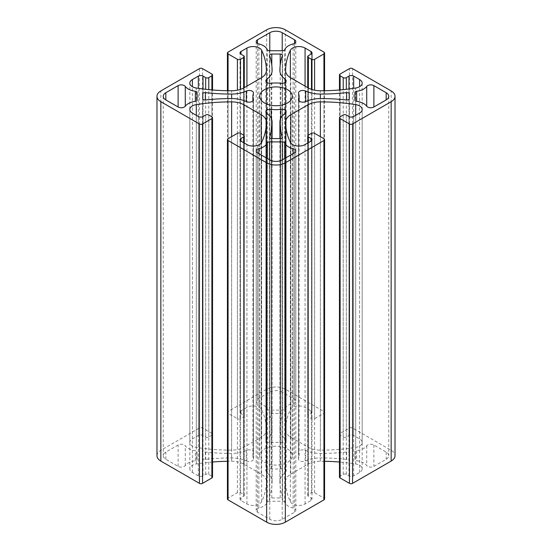 <?xml version="1.0" encoding="UTF-8"?>
<svg xmlns="http://www.w3.org/2000/svg" width="552" height="552" viewBox="0 0 552 552"><rect width="100%" height="100%" fill="white"/><g stroke="black" fill="none" stroke-linecap="round" stroke-linejoin="round"><path stroke-width="0.41" stroke-dasharray="2.76 2.07" d="M156.982 455.683A13.207 7.625 180 0 1 160.846 450.294L199.438 428.014A2.201 1.27 180 0 1 202.549 428.014L211.885 433.403A2.201 1.27 180 0 1 212.534 434.3A2.201 1.27 180 0 1 211.885 435.204L208.773 436.998A2.201 1.27 180 0 1 205.661 436.998L203.019 435.473A3.298 1.904 0 0 0 198.347 435.473L192.406 438.902A8.804 5.085 0 0 0 189.826 442.497A8.804 5.085 0 0 0 196.298 447.396A132.038 76.231 0 0 0 231.633 450.128A17.609 10.164 0 0 0 244.039 447.148L261.22 437.232A17.609 10.164 0 0 0 266.375 430.07A132.038 76.231 0 0 0 266.375 429.891A132.038 76.231 0 0 0 261.641 409.667A8.804 5.085 0 0 0 246.93 407.424L240.989 410.854A3.298 1.904 0 0 0 240.023 412.199A3.298 1.904 0 0 0 240.989 413.551L243.632 415.076A2.201 1.27 180 0 1 244.281 415.973A2.201 1.27 180 0 1 243.632 416.87L240.52 418.671A2.201 1.27 180 0 1 237.408 418.671L228.073 413.282A2.201 1.27 180 0 1 227.424 412.378A2.201 1.27 180 0 1 228.073 411.481L266.664 389.201A13.207 7.625 180 0 1 285.336 389.201L323.927 411.481A2.201 1.27 180 0 1 324.576 412.378A2.201 1.27 180 0 1 323.927 413.282L314.592 418.671A2.201 1.27 180 0 1 311.48 418.671L308.368 416.87A2.201 1.27 180 0 1 307.719 415.973A2.201 1.27 180 0 1 308.368 415.076L311.011 413.551A3.298 1.904 0 0 0 311.977 412.199A3.298 1.904 0 0 0 311.011 410.854L305.07 407.424A8.804 5.085 0 0 0 290.359 409.667A132.038 76.231 0 0 0 285.625 429.891A132.038 76.231 0 0 0 285.625 430.07A17.609 10.164 0 0 0 290.78 437.232L307.961 447.148A17.609 10.164 0 0 0 320.367 450.128A132.038 76.231 0 0 0 355.702 447.396A8.804 5.085 0 0 0 362.174 442.497A8.804 5.085 0 0 0 359.593 438.902L353.653 435.473A3.298 1.904 0 0 0 348.981 435.473L346.339 436.998A2.201 1.27 180 0 1 343.227 436.998L340.115 435.204A2.201 1.27 180 0 1 339.466 434.3A2.201 1.27 180 0 1 340.115 433.403L349.45 428.014A2.201 1.27 180 0 1 352.562 428.014L391.154 450.294A13.207 7.625 180 0 1 395.018 455.683M339.466 477.066A2.201 1.27 180 0 1 340.115 476.169L343.227 474.375A2.201 1.27 180 0 1 346.339 474.375L348.981 475.9A3.298 1.904 0 0 0 353.653 475.9L359.593 472.464A8.804 5.085 0 0 0 362.174 468.876A8.804 5.085 0 0 0 355.702 463.977A132.038 76.231 0 0 0 339.466 462.017M324.576 461.279A132.038 76.231 0 0 0 320.367 461.244A17.609 10.164 0 0 0 307.961 464.218L290.78 474.14A17.609 10.164 0 0 0 285.625 481.303A132.038 76.231 0 0 0 285.625 481.482A132.038 76.231 0 0 0 290.359 501.699A8.804 5.085 0 0 0 305.07 503.948L311.011 500.512A3.298 1.904 0 0 0 311.977 499.167A3.298 1.904 0 0 0 311.011 497.821L308.368 496.296A2.201 1.27 180 0 1 307.719 495.392A2.201 1.27 180 0 1 308.368 494.495L311.48 492.701A2.201 1.27 180 0 1 314.592 492.701L323.927 498.09A2.201 1.27 180 0 1 324.576 498.987M227.424 498.987A2.201 1.27 180 0 1 228.073 498.09L237.408 492.701A2.201 1.27 180 0 1 240.52 492.701L243.632 494.495A2.201 1.27 180 0 1 244.281 495.392A2.201 1.27 180 0 1 243.632 496.296L240.989 497.821A3.298 1.904 0 0 0 240.023 499.167A3.298 1.904 0 0 0 240.989 500.512L246.93 503.948A8.804 5.085 0 0 0 261.641 501.699A132.038 76.231 0 0 0 266.375 481.482A132.038 76.231 0 0 0 266.375 481.303A17.609 10.164 0 0 0 261.22 474.14L244.039 464.218A17.609 10.164 0 0 0 231.633 461.244A132.038 76.231 0 0 0 227.424 461.279M212.534 462.017A132.038 76.231 0 0 0 196.298 463.977A8.804 5.085 0 0 0 189.826 468.876A8.804 5.085 0 0 0 192.406 472.464L198.347 475.9A3.298 1.904 0 0 0 203.019 475.9L205.661 474.375A2.201 1.27 180 0 1 208.773 474.375L211.885 476.169A2.201 1.27 180 0 1 212.534 477.066M197.057 459.464L197.057 451.902A2.201 1.27 0 0 0 195.353 450.667A14.524 8.383 180 0 1 185.279 445.795A4.402 2.539 0 0 0 178.117 444.995L165.828 452.088A8.804 5.085 0 0 0 163.247 455.683A8.804 5.085 0 0 0 165.828 459.278L178.117 466.371A4.402 2.539 0 0 0 185.279 465.577A14.524 8.383 180 0 1 195.353 460.706A2.201 1.27 0 0 0 197.057 459.464L197.057 451.902M354.943 451.902L354.943 459.464A2.201 1.27 0 0 0 356.647 460.706A14.524 8.383 180 0 1 366.721 465.577A4.402 2.539 0 0 0 373.883 466.371L386.172 459.278A8.804 5.085 0 0 0 388.753 455.683A8.804 5.085 0 0 0 386.172 452.088L373.883 444.995A4.402 2.539 0 0 0 366.721 445.795A14.524 8.383 180 0 1 356.647 450.667A2.201 1.27 0 0 0 354.943 451.902L354.943 459.464M282.224 392.079A8.804 5.085 0 0 0 269.776 392.079L257.487 399.172A4.402 2.539 0 0 0 256.197 400.966A4.402 2.539 0 0 0 258.867 403.305A14.524 8.383 180 0 1 267.306 409.122A2.201 1.27 0 0 0 269.452 410.108L282.548 410.108A2.201 1.27 0 0 0 284.694 409.122A14.524 8.383 180 0 1 293.133 403.305A4.402 2.539 0 0 0 295.803 400.966A4.402 2.539 0 0 0 294.513 399.172L282.224 392.079L282.224 50.736M284.694 502.251A2.201 1.27 0 0 0 282.548 501.264L269.452 501.264A2.201 1.27 0 0 0 267.306 502.251A14.524 8.383 180 0 1 258.867 508.061A4.402 2.539 0 0 0 256.197 510.4A4.402 2.539 0 0 0 257.487 512.194L269.776 519.294A8.804 5.085 0 0 0 282.224 519.294L294.513 512.194A4.402 2.539 0 0 0 295.803 510.4A4.402 2.539 0 0 0 293.133 508.061A14.524 8.383 180 0 1 284.694 502.251L284.694 158.5M266.857 472.822A23.329 13.469 180 0 1 272.095 481.296A137.758 79.536 180 0 1 272.095 481.482A137.758 79.536 180 0 1 269.631 496.448A2.201 1.27 0 0 0 269.597 496.69A2.201 1.27 0 0 0 271.798 497.959L280.202 497.959A2.201 1.27 0 0 0 282.403 496.69A2.201 1.27 0 0 0 282.369 496.448A137.758 79.536 180 0 1 279.905 481.482A137.758 79.536 180 0 1 279.905 481.296A23.329 13.469 180 0 1 285.142 472.822A4.402 2.539 0 0 0 286.129 471.222A4.402 2.539 0 0 0 280.809 468.731A23.108 13.338 180 0 1 271.191 468.731A4.402 2.539 0 0 0 265.871 471.222A4.402 2.539 0 0 0 266.857 472.822L266.857 113.45M298.597 452.909A23.108 13.338 180 0 1 299.108 455.683A23.108 13.338 180 0 1 298.597 458.464A4.402 2.539 0 0 0 298.501 458.995A4.402 2.539 0 0 0 301.012 461.286A4.402 2.539 0 0 0 305.684 460.961A23.329 13.469 180 0 1 320.353 457.939A137.758 79.536 180 0 1 346.608 459.361A2.201 1.27 0 0 0 349.223 458.112L349.223 453.254A2.201 1.27 0 0 0 346.608 452.012A137.758 79.536 180 0 1 320.353 453.433A23.329 13.469 180 0 1 305.684 450.404A4.402 2.539 0 0 0 301.012 450.08A4.402 2.539 0 0 0 298.501 452.378A4.402 2.539 0 0 0 298.597 452.909L298.597 93.536M246.316 460.961A4.402 2.539 0 0 0 250.987 461.286A4.402 2.539 0 0 0 253.499 458.995A4.402 2.539 0 0 0 253.402 458.464A23.108 13.338 180 0 1 252.892 455.683A23.108 13.338 180 0 1 253.402 452.909A4.402 2.539 0 0 0 253.499 452.378A4.402 2.539 0 0 0 250.987 450.08A4.402 2.539 0 0 0 246.316 450.404A23.329 13.469 180 0 1 231.647 453.433A137.758 79.536 180 0 1 205.392 452.012A2.201 1.27 0 0 0 202.777 453.254L202.777 458.112A2.201 1.27 0 0 0 205.392 459.361A137.758 79.536 180 0 1 231.647 457.939A23.329 13.469 180 0 1 246.316 460.961L246.316 450.404M282.369 414.918A2.201 1.27 0 0 0 282.403 414.676A2.201 1.27 0 0 0 280.202 413.407L271.798 413.407A2.201 1.27 0 0 0 269.597 414.676A2.201 1.27 0 0 0 269.631 414.918A137.758 79.536 180 0 1 272.095 429.891A137.758 79.536 180 0 1 272.095 430.077A23.329 13.469 180 0 1 266.857 438.55A4.402 2.539 0 0 0 265.871 440.151A4.402 2.539 0 0 0 271.191 442.635A23.108 13.338 180 0 1 280.809 442.635A4.402 2.539 0 0 0 286.129 440.151A4.402 2.539 0 0 0 285.142 438.55A23.329 13.469 180 0 1 279.905 430.077A137.758 79.536 180 0 1 279.905 429.891A137.758 79.536 180 0 1 282.369 414.918L282.369 55.552M264.484 462.334A16.284 9.405 0 0 0 282.231 464.37A16.284 9.405 0 0 0 292.284 455.683A16.284 9.405 0 0 0 276 446.285A16.284 9.405 0 0 0 259.716 455.683A16.284 9.405 0 0 0 264.484 462.334M349.223 453.254L349.223 93.888M349.223 458.112L349.223 98.746M202.777 453.254L202.777 93.888M202.777 458.112L202.777 98.746M352.562 428.014L352.562 68.641M349.45 428.014L349.45 68.641M340.115 433.403L340.115 74.037M340.115 435.204L340.115 89.928M343.227 436.998L343.227 89.638M346.339 436.998L346.339 89.307M348.981 435.473L348.981 88.982M353.653 435.473L353.653 88.341M359.593 438.902L359.593 86.719M355.702 447.396L355.702 88.023M320.367 450.128L320.367 90.756M307.961 447.148L307.961 87.782M290.78 437.232L290.78 77.86M285.625 430.07L285.625 70.697M290.359 409.667L290.359 77.604M305.07 407.424L305.07 86.112M311.011 410.854L311.011 413.551M308.368 415.076L308.368 55.704M308.368 416.87L308.368 88.009M311.48 418.671L311.48 89.355M314.592 418.671L314.592 90.183M323.927 413.282L323.927 90.735M323.927 52.116L323.927 411.481M391.154 450.294L391.154 90.921M285.336 389.201L285.336 29.836M323.927 498.09L323.927 138.718M314.592 492.701L314.592 133.329M311.48 492.701L311.48 133.329M308.368 494.495L308.368 135.13M308.368 496.296L308.368 142.671M311.011 497.821L311.011 500.512M305.07 503.948L305.07 144.576M290.359 501.699L290.359 142.333M285.625 481.303L285.625 122.289M290.78 474.14L290.78 143.023M307.961 464.218L307.961 135.447M320.367 461.244L320.367 136.668M355.702 463.977L355.702 115.34M359.593 472.464L359.593 113.098M353.653 475.9L353.653 116.527M348.981 475.9L348.981 116.527M346.339 474.375L346.339 115.002M343.227 474.375L343.227 115.002M340.115 476.169L340.115 116.796M211.885 476.169L211.885 116.796M208.773 474.375L208.773 115.002M205.661 474.375L205.661 115.002M203.019 475.9L203.019 116.527M198.347 475.9L198.347 116.527M192.406 472.464L192.406 113.098M196.298 463.977L196.298 115.34M231.633 461.244L231.633 136.668M244.039 464.218L244.039 135.447M261.22 474.14L261.22 143.023M266.375 481.303L266.375 122.289M261.641 501.699L261.641 142.333M246.93 503.948L246.93 144.576M240.989 500.512L240.989 497.821M243.632 496.296L243.632 142.671M243.632 494.495L243.632 135.13M240.52 492.701L240.52 133.329M237.408 492.701L237.408 133.329M228.073 498.09L228.073 138.718M228.073 413.282L228.073 90.735M228.073 411.481L228.073 52.116M237.408 418.671L237.408 90.183M240.52 418.671L240.52 89.355M243.632 416.87L243.632 88.009M243.632 415.076L243.632 55.704M240.989 413.551L240.989 410.854M246.93 407.424L246.93 86.112M261.641 409.667L261.641 77.604M266.375 430.07L266.375 70.697M261.22 437.232L261.22 77.86M244.039 447.148L244.039 87.782M231.633 450.128L231.633 90.756M196.298 447.396L196.298 88.023M192.406 438.902L192.406 86.719M198.347 435.473L198.347 88.341M203.019 435.473L203.019 88.982M205.661 436.998L205.661 89.307M208.773 436.998L208.773 89.638M211.885 435.204L211.885 89.928M211.885 433.403L211.885 74.037M202.549 428.014L202.549 68.641M199.438 68.641L199.438 428.014M160.846 450.294L160.846 90.921M266.664 389.201L266.664 29.836M165.828 459.278L165.828 452.088M178.117 466.371L178.117 444.995M185.279 465.577L185.279 445.795M195.353 460.706L195.353 450.667M386.172 452.088L386.172 459.278M373.883 444.995L373.883 466.371M366.721 445.795L366.721 465.577M356.647 450.667L356.647 460.706M282.548 410.108L282.548 50.736M269.452 410.108L269.452 50.736M284.694 409.122L284.694 49.749M293.133 403.305L293.133 43.939M294.513 399.172L294.513 43.394M269.776 519.294L269.776 159.921M257.487 512.194L257.487 152.828M282.224 519.294L282.224 159.921M294.513 512.194L294.513 152.828M293.133 508.061L293.133 153.629M279.905 481.296L279.905 121.923M282.369 496.448L282.369 137.558M285.142 472.822L285.142 113.45M280.809 468.731L280.809 118.238M271.191 468.731L271.191 118.238M346.608 452.012L346.608 459.361M320.353 453.433L320.353 457.939M305.684 450.404L305.684 460.961M205.392 452.012L205.392 459.361M231.647 457.939L231.647 453.433M271.191 442.635L271.191 83.269M266.857 438.55L266.857 82.386M280.809 442.635L280.809 83.269M285.142 438.55L285.142 82.386M269.776 392.079L269.776 50.736M267.306 409.122L267.306 49.749M258.867 403.305L258.867 43.939M257.487 399.172L257.487 43.394M282.548 501.264L282.548 159.735M258.867 508.061L258.867 153.629M267.306 502.251L267.306 158.5M269.452 501.264L269.452 159.735M272.095 481.296L272.095 121.923M280.202 497.959L280.202 138.593M271.798 497.959L271.798 138.593M269.631 496.448L269.631 137.558M298.597 458.464L298.597 100.153M253.402 458.464L253.402 100.153M253.402 452.909L253.402 93.536M280.202 413.407L280.202 65.267M269.631 414.918L269.631 55.552M271.798 413.407L271.798 65.267M339.466 434.3L339.466 89.983M362.174 83.124L362.174 442.497M285.625 70.518L285.625 429.891M311.977 89.514L311.977 412.199M307.719 415.973L307.719 87.644M324.576 412.378L324.576 90.721M307.719 495.392L307.719 143.044M311.977 139.801L311.977 499.167M285.625 122.109L285.625 481.482M362.174 109.503L362.174 468.876M189.826 109.503L189.826 468.876M266.375 122.109L266.375 481.482M240.023 139.801L240.023 499.167M244.281 495.392L244.281 143.044M227.424 412.378L227.424 90.721M244.281 415.973L244.281 87.644M240.023 412.199L240.023 52.833M266.375 429.891L266.375 70.518M189.826 442.497L189.826 83.124M212.534 434.3L212.534 89.983M292.284 455.683L292.284 96.317M259.716 455.683L259.716 96.317M163.247 96.317L163.247 455.683M388.753 96.317L388.753 455.683M295.803 41.6L295.803 400.966M295.803 151.034L295.803 510.4M279.905 481.482L279.905 138.593M286.129 111.849L286.129 471.222M265.871 111.849L265.871 471.222M298.501 93.005L298.501 452.378M265.871 80.778L265.871 440.151M286.129 80.778L286.129 440.151M256.197 41.6L256.197 400.966M256.197 151.034L256.197 510.4M282.403 137.324L282.403 496.69M269.597 137.324L269.597 496.69M272.095 481.482L272.095 138.593M299.108 455.683L299.108 100.906M298.501 99.622L298.501 458.995M253.499 99.622L253.499 458.995M253.499 93.005L253.499 452.378M252.892 455.683L252.892 100.906M282.403 55.31L282.403 414.676M269.597 55.31L269.597 414.676"/><path stroke-width="0.83" d="M324.576 139.621L324.576 498.987A2.201 1.27 180 0 1 323.927 499.884L323.927 140.518A2.201 1.27 0 0 0 324.576 139.621A2.201 1.27 0 0 0 323.927 138.718L314.592 133.329A2.201 1.27 0 0 0 311.48 133.329L308.368 135.13A2.201 1.27 0 0 0 307.719 136.027A2.201 1.27 0 0 0 308.368 136.924L311.011 138.448A3.298 1.904 180 0 1 311.977 139.801A3.298 1.904 180 0 1 311.011 141.146L305.07 144.576A8.804 5.085 180 0 1 290.359 142.333A132.038 76.231 180 0 1 285.625 122.109A132.038 76.231 180 0 1 285.625 121.93A17.609 10.164 180 0 1 290.78 114.768L307.961 104.852A17.609 10.164 180 0 1 320.367 101.872A132.038 76.231 180 0 1 355.702 104.604A8.804 5.085 180 0 1 362.174 109.503A8.804 5.085 180 0 1 359.593 113.098L353.653 116.527A3.298 1.904 180 0 1 348.981 116.527L346.339 115.002A2.201 1.27 0 0 0 343.227 115.002L340.115 116.796A2.201 1.27 0 0 0 339.466 117.7A2.201 1.27 0 0 0 340.115 118.597L349.45 123.986A2.201 1.27 0 0 0 352.562 123.986L352.562 483.359L391.154 461.079A13.207 7.625 180 0 0 395.018 455.683L395.018 96.317A13.207 7.625 180 0 0 391.154 90.921L352.562 68.641A2.201 1.27 0 0 0 349.45 68.641L340.115 74.037A2.201 1.27 0 0 0 339.466 74.934A2.201 1.27 0 0 0 340.115 75.831L343.227 77.625A2.201 1.27 0 0 0 346.339 77.625L348.981 76.1A3.298 1.904 180 0 1 353.653 76.1L359.593 79.536A8.804 5.085 180 0 1 362.174 83.124A8.804 5.085 180 0 1 355.702 88.023A132.038 76.231 180 0 1 320.367 90.756A17.609 10.164 180 0 1 307.961 87.782L290.78 77.86A17.609 10.164 180 0 1 285.625 70.697A132.038 76.231 180 0 1 285.625 70.518A132.038 76.231 180 0 1 290.359 50.301A8.804 5.085 180 0 1 305.07 48.052L311.011 51.488A3.298 1.904 180 0 1 311.977 52.833A3.298 1.904 180 0 1 311.011 54.179L308.368 55.704A2.201 1.27 0 0 0 307.719 56.608A2.201 1.27 0 0 0 308.368 57.505L311.48 59.299A2.201 1.27 0 0 0 314.592 59.299L323.927 53.91A2.201 1.27 0 0 0 324.576 53.013A2.201 1.27 0 0 0 323.927 52.116L285.336 29.836A13.207 7.625 180 0 0 266.664 29.836L228.073 52.116A2.201 1.27 0 0 0 227.424 53.013A2.201 1.27 0 0 0 228.073 53.91L237.408 59.299A2.201 1.27 0 0 0 240.52 59.299L243.632 57.505A2.201 1.27 0 0 0 244.281 56.608A2.201 1.27 0 0 0 243.632 55.704L240.989 54.179A3.298 1.904 180 0 1 240.023 52.833A3.298 1.904 180 0 1 240.989 51.488L246.93 48.052A8.804 5.085 180 0 1 261.641 50.301A132.038 76.231 180 0 1 266.375 70.518A132.038 76.231 180 0 1 266.375 70.697A17.609 10.164 180 0 1 261.22 77.86L244.039 87.782A17.609 10.164 180 0 1 231.633 90.756A132.038 76.231 180 0 1 196.298 88.023A8.804 5.085 180 0 1 189.826 83.124A8.804 5.085 180 0 1 192.406 79.536L198.347 76.1A3.298 1.904 180 0 1 203.019 76.1L205.661 77.625A2.201 1.27 0 0 0 208.773 77.625L211.885 75.831A2.201 1.27 0 0 0 212.534 74.934A2.201 1.27 0 0 0 211.885 74.037L202.549 68.641A2.201 1.27 0 0 0 199.438 68.641L160.846 90.921A13.207 7.625 180 0 0 156.982 96.317A13.207 7.625 180 0 0 160.846 101.706L199.438 123.986A2.201 1.27 0 0 0 202.549 123.986L211.885 118.597A2.201 1.27 0 0 0 212.534 117.7A2.201 1.27 0 0 0 211.885 116.796L208.773 115.002A2.201 1.27 0 0 0 205.661 115.002L203.019 116.527A3.298 1.904 180 0 1 198.347 116.527L192.406 113.098A8.804 5.085 180 0 1 189.826 109.503A8.804 5.085 180 0 1 196.298 104.604A132.038 76.231 180 0 1 231.633 101.872A17.609 10.164 180 0 1 244.039 104.852L261.22 114.768A17.609 10.164 180 0 1 266.375 121.93A132.038 76.231 180 0 1 266.375 122.109A132.038 76.231 180 0 1 261.641 142.333A8.804 5.085 180 0 1 246.93 144.576L240.989 141.146A3.298 1.904 180 0 1 240.023 139.801A3.298 1.904 180 0 1 240.989 138.448L243.632 136.924A2.201 1.27 0 0 0 244.281 136.027A2.201 1.27 0 0 0 243.632 135.13L240.52 133.329A2.201 1.27 0 0 0 237.408 133.329L228.073 138.718A2.201 1.27 0 0 0 227.424 139.621A2.201 1.27 0 0 0 228.073 140.518L228.073 499.884A2.201 1.27 180 0 1 227.424 498.987L227.424 139.621M352.562 483.359A2.201 1.27 180 0 1 349.45 483.359L340.115 477.963A2.201 1.27 180 0 1 339.466 477.066L339.466 117.7M339.466 462.017A132.038 76.231 0 0 0 324.576 461.279M323.927 499.884L285.336 522.164A13.207 7.625 180 0 1 266.664 522.164L228.073 499.884M227.424 461.279A132.038 76.231 0 0 0 212.534 462.017M212.534 117.7L212.534 477.066A2.201 1.27 180 0 1 211.885 477.963L202.549 483.359A2.201 1.27 180 0 1 199.438 483.359L160.846 461.079A13.207 7.625 180 0 1 156.982 455.683L156.982 96.317M323.927 140.518L285.336 162.799A13.207 7.625 180 0 1 266.664 162.799L228.073 140.518M395.018 96.317A13.207 7.625 180 0 1 391.154 101.706L352.562 123.986M197.057 100.098L197.057 92.536A2.201 1.27 0 0 0 195.353 91.294A14.524 8.383 180 0 1 185.279 86.422A4.402 2.539 0 0 0 178.117 85.629L165.828 92.722A8.804 5.085 0 0 0 163.247 96.317A8.804 5.085 0 0 0 165.828 99.912L178.117 107.005A4.402 2.539 0 0 0 185.279 106.205A14.524 8.383 180 0 1 195.353 101.333A2.201 1.27 0 0 0 197.057 100.098L197.057 92.536M354.943 92.536L354.943 100.098A2.201 1.27 0 0 0 356.647 101.333A14.524 8.383 180 0 1 366.721 106.205A4.402 2.539 0 0 0 373.883 107.005L386.172 99.912A8.804 5.085 0 0 0 388.753 96.317A8.804 5.085 0 0 0 386.172 92.722L373.883 85.629A4.402 2.539 0 0 0 366.721 86.422A14.524 8.383 180 0 1 356.647 91.294A2.201 1.27 0 0 0 354.943 92.536L354.943 100.098M282.224 32.706A8.804 5.085 0 0 0 269.776 32.706L257.487 39.806A4.402 2.539 0 0 0 256.197 41.6A4.402 2.539 0 0 0 258.867 43.939A14.524 8.383 180 0 1 267.306 49.749A2.201 1.27 0 0 0 269.452 50.736L282.548 50.736A2.201 1.27 0 0 0 284.694 49.749A14.524 8.383 180 0 1 293.133 43.939A4.402 2.539 0 0 0 295.803 41.6A4.402 2.539 0 0 0 294.513 39.806L282.224 32.706L282.224 50.736M284.694 142.878A2.201 1.27 0 0 0 282.548 141.892L269.452 141.892A2.201 1.27 0 0 0 267.306 142.878A14.524 8.383 180 0 1 258.867 148.695A4.402 2.539 0 0 0 256.197 151.034A4.402 2.539 0 0 0 257.487 152.828L269.776 159.921A8.804 5.085 0 0 0 282.224 159.921L294.513 152.828A4.402 2.539 0 0 0 295.803 151.034A4.402 2.539 0 0 0 293.133 148.695A14.524 8.383 180 0 1 284.694 142.878L284.694 158.5M266.857 113.45A23.329 13.469 180 0 1 272.095 121.923A137.758 79.536 180 0 1 272.095 122.109A137.758 79.536 180 0 1 269.631 137.082A2.201 1.27 0 0 0 269.597 137.324A2.201 1.27 0 0 0 271.798 138.593L280.202 138.593A2.201 1.27 0 0 0 282.403 137.324A2.201 1.27 0 0 0 282.369 137.082A137.758 79.536 180 0 1 279.905 122.109A137.758 79.536 180 0 1 279.905 121.923A23.329 13.469 180 0 1 285.142 113.45A4.402 2.539 0 0 0 286.129 111.849A4.402 2.539 0 0 0 280.809 109.365A23.108 13.338 180 0 1 271.191 109.365A4.402 2.539 0 0 0 265.871 111.849A4.402 2.539 0 0 0 266.857 113.45M298.597 93.536A23.108 13.338 180 0 1 299.108 96.317A23.108 13.338 180 0 1 298.597 99.091A4.402 2.539 0 0 0 298.501 99.622A4.402 2.539 0 0 0 301.012 101.92A4.402 2.539 0 0 0 305.684 101.596A23.329 13.469 180 0 1 320.353 98.566A137.758 79.536 180 0 1 346.608 99.988A2.201 1.27 0 0 0 349.223 98.746L349.223 93.888A2.201 1.27 0 0 0 346.608 92.639A137.758 79.536 180 0 1 320.353 94.061A23.329 13.469 180 0 1 305.684 91.039A4.402 2.539 0 0 0 301.012 90.714A4.402 2.539 0 0 0 298.501 93.005A4.402 2.539 0 0 0 298.597 93.536M246.316 101.596A4.402 2.539 0 0 0 250.987 101.92A4.402 2.539 0 0 0 253.499 99.622A4.402 2.539 0 0 0 253.402 99.091A23.108 13.338 180 0 1 252.892 96.317A23.108 13.338 180 0 1 253.402 93.536A4.402 2.539 0 0 0 253.499 93.005A4.402 2.539 0 0 0 250.987 90.714A4.402 2.539 0 0 0 246.316 91.039A23.329 13.469 180 0 1 231.647 94.061A137.758 79.536 180 0 1 205.392 92.639A2.201 1.27 0 0 0 202.777 93.888L202.777 98.746A2.201 1.27 0 0 0 205.392 99.988A137.758 79.536 180 0 1 231.647 98.566A23.329 13.469 180 0 1 246.316 101.596L246.316 91.039M282.369 55.552A2.201 1.27 0 0 0 282.403 55.31A2.201 1.27 0 0 0 280.202 54.041L271.798 54.041A2.201 1.27 0 0 0 269.597 55.31A2.201 1.27 0 0 0 269.631 55.552A137.758 79.536 180 0 1 272.095 70.518A137.758 79.536 180 0 1 272.095 70.704A23.329 13.469 180 0 1 266.857 79.177A4.402 2.539 0 0 0 265.871 80.778A4.402 2.539 0 0 0 271.191 83.269A23.108 13.338 180 0 1 280.809 83.269A4.402 2.539 0 0 0 286.129 80.778A4.402 2.539 0 0 0 285.142 79.177A23.329 13.469 180 0 1 279.905 70.704A137.758 79.536 180 0 1 279.905 70.518A137.758 79.536 180 0 1 282.369 55.552M264.484 102.962A16.284 9.405 180 0 1 259.716 96.317A16.284 9.405 180 0 1 276 86.912A16.284 9.405 180 0 1 292.284 96.317A16.284 9.405 180 0 1 282.231 105.004A16.284 9.405 180 0 1 264.484 102.962M340.115 89.928L340.115 75.831M343.227 89.638L343.227 77.625M346.339 89.307L346.339 77.625M348.981 88.982L348.981 76.1M353.653 88.341L353.653 76.1M359.593 86.719L359.593 79.536M290.359 77.604L290.359 50.301M305.07 86.112L305.07 48.052M311.011 54.179L311.011 51.488M308.368 88.009L308.368 57.505M311.48 89.355L311.48 59.299M314.592 90.183L314.592 59.299M323.927 90.735L323.927 53.91M308.368 142.671L308.368 136.924M311.011 141.146L311.011 138.448M285.625 122.289L285.625 121.93M290.78 143.023L290.78 114.768M307.961 135.447L307.961 104.852M320.367 136.668L320.367 101.872M355.702 115.34L355.702 104.604M340.115 477.963L340.115 118.597M349.45 483.359L349.45 123.986M285.336 522.164L285.336 162.799M391.154 461.079L391.154 101.706M199.438 483.359L199.438 123.986M202.549 483.359L202.549 123.986M211.885 477.963L211.885 118.597M196.298 115.34L196.298 104.604M231.633 136.668L231.633 101.872M244.039 135.447L244.039 104.852M261.22 143.023L261.22 114.768M266.375 122.289L266.375 121.93M240.989 141.146L240.989 138.448M243.632 142.671L243.632 136.924M160.846 461.079L160.846 101.706M266.664 522.164L266.664 162.799M228.073 90.735L228.073 53.91M237.408 90.183L237.408 59.299M240.52 89.355L240.52 59.299M243.632 88.009L243.632 57.505M240.989 54.179L240.989 51.488M246.93 86.112L246.93 48.052M261.641 77.604L261.641 50.301M192.406 86.719L192.406 79.536M198.347 88.341L198.347 76.1M203.019 88.982L203.019 76.1M205.661 89.307L205.661 77.625M208.773 89.638L208.773 77.625M211.885 89.928L211.885 75.831M165.828 99.912L165.828 92.722M386.172 99.912L386.172 92.722M373.883 107.005L373.883 85.629M366.721 106.205L366.721 86.422M356.647 101.333L356.647 91.294M294.513 43.394L294.513 39.806M293.133 153.629L293.133 148.695M282.369 137.558L282.369 137.082M280.809 118.238L280.809 109.365M271.191 118.238L271.191 109.365M346.608 99.988L346.608 92.639M320.353 98.566L320.353 94.061M305.684 101.596L305.684 91.039M205.392 99.988L205.392 92.639M266.857 82.386L266.857 79.177M285.142 82.386L285.142 79.177M178.117 107.005L178.117 85.629M185.279 106.205L185.279 86.422M195.353 101.333L195.353 91.294M269.776 50.736L269.776 32.706M257.487 43.394L257.487 39.806M282.548 159.735L282.548 141.892M258.867 153.629L258.867 148.695M267.306 158.5L267.306 142.878M269.452 159.735L269.452 141.892M269.631 137.558L269.631 137.082M298.597 100.153L298.597 99.091M253.402 100.153L253.402 99.091M231.647 98.566L231.647 94.061M280.202 65.267L280.202 54.041M271.798 65.267L271.798 54.041M339.466 89.983L339.466 74.934M311.977 52.833L311.977 89.514M307.719 87.644L307.719 56.608M324.576 90.721L324.576 53.013M307.719 143.044L307.719 136.027M244.281 143.044L244.281 136.027M227.424 90.721L227.424 53.013M244.281 87.644L244.281 56.608M212.534 89.983L212.534 74.934M279.905 138.593L279.905 122.109M272.095 138.593L272.095 122.109M299.108 100.906L299.108 96.317M252.892 100.906L252.892 96.317"/></g></svg>
